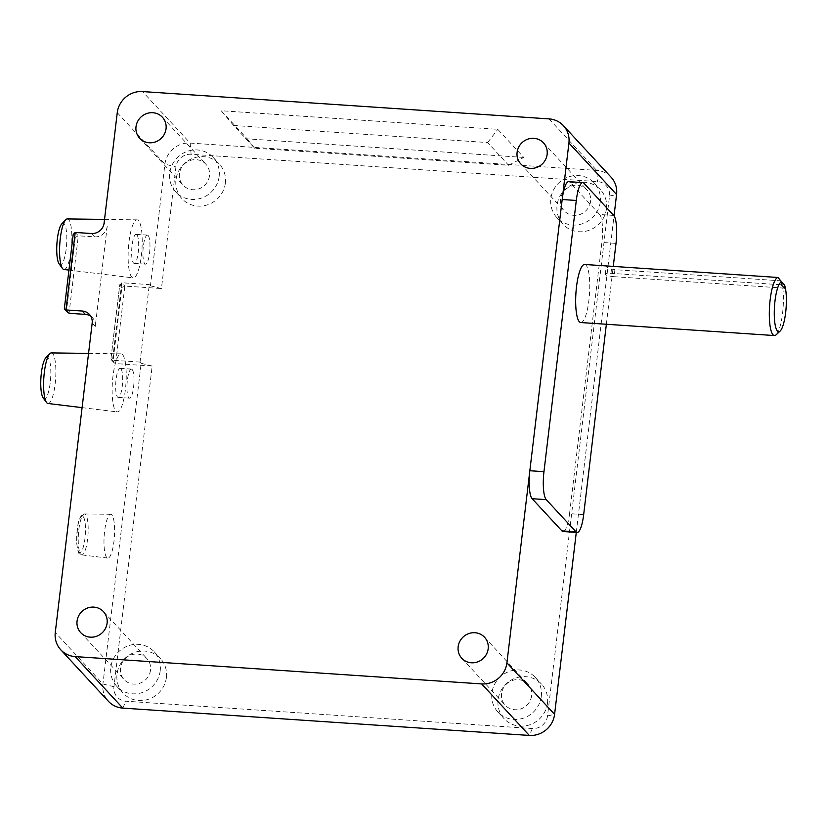 <?xml version="1.0" encoding="UTF-8"?>
<svg xmlns="http://www.w3.org/2000/svg" width="827" height="827" viewBox="0 0 827 827"><rect width="100%" height="100%" fill="white"/><g stroke="black" fill="none" stroke-linecap="round" stroke-linejoin="round"><path stroke-width="0.62" stroke-dasharray="4.13 3.1" d="M606.367 324.267L613.262 266.418M583.666 514.601L569.555 513.65L601.891 242.435L616.012 243.386M613.737 215.423L599.627 214.472L569.844 182.281L583.955 183.232M568.707 181.651A23.28 5.438 -86.2 0 1 569.844 182.281M599.627 214.472A23.28 5.438 -86.2 0 1 601.891 242.435M569.555 513.65A23.28 5.438 -86.2 0 1 563.032 531.513M781.174 280.849A29.1 6.802 -86.2 0 1 782.569 313.237A29.1 6.802 -86.2 0 1 776.098 334.821M580.761 322.54A29.1 6.802 93.8 0 0 589.248 297.11A29.1 6.802 93.8 0 0 586.085 265.26A29.1 6.802 93.8 0 0 584.668 264.475M608.476 266.077L606.408 266.625C607.721 267.969 610.564 268.982 614.906 269.674L780.709 280.818M614.906 269.674L614.068 276.683A7.278 1.53 6.8 0 1 605.467 274.533A7.278 1.53 6.8 0 1 605.302 274.15A7.278 1.53 6.8 0 1 610.967 273.334L781.184 284.777M614.068 276.683L784.296 288.127M61.818 223.828A20.83 4.869 -86.2 0 1 66.212 248.741A20.83 4.869 -86.2 0 1 59.13 263.875M63.937 269.488A25.348 5.923 93.8 0 0 71.122 250.043A25.348 5.923 93.8 0 0 68.651 219.6A25.348 5.923 93.8 0 0 67.338 218.917M45.836 357.822A20.83 4.869 -86.2 0 1 50.23 382.746A20.83 4.869 -86.2 0 1 43.149 397.88M47.966 403.493A25.348 5.923 93.8 0 0 55.14 384.048A25.348 5.923 93.8 0 0 52.67 353.594A25.348 5.923 93.8 0 0 51.367 352.912M106.755 557.491A21.936 5.127 -86.2 0 1 104.357 533.622A21.936 5.127 -86.2 0 1 110.704 514.311A21.936 5.127 -86.2 0 1 111.841 514.901A21.936 5.127 -86.2 0 1 114.209 539.049A21.936 5.127 -86.2 0 1 107.758 558.08A21.936 5.127 -86.2 0 1 106.755 557.491M122.551 354.618A29.1 6.802 -86.2 0 1 125.704 386.654A29.1 6.802 -86.2 0 1 117.145 411.898A29.1 6.802 -86.2 0 1 115.821 411.122A29.1 6.802 -86.2 0 1 112.637 379.448A29.1 6.802 -86.2 0 1 121.052 353.842A29.1 6.802 -86.2 0 1 122.551 354.618M120.866 368.749A14.545 3.401 -86.2 0 1 122.448 384.679A14.545 3.401 -86.2 0 1 118.209 397.394A14.545 3.401 -86.2 0 1 117.506 397.001A14.545 3.401 -86.2 0 1 115.914 381.071A14.545 3.401 -86.2 0 1 120.163 368.356A14.545 3.401 -86.2 0 1 120.866 368.749M132.165 369.504A14.545 3.401 -86.2 0 1 133.747 385.434A14.545 3.401 -86.2 0 1 129.498 398.149A14.545 3.401 -86.2 0 1 128.795 397.756A14.545 3.401 -86.2 0 1 127.213 381.836A14.545 3.401 -86.2 0 1 131.452 369.121A14.545 3.401 -86.2 0 1 132.165 369.504M131.793 277.128A29.1 6.802 -86.2 0 1 128.619 245.454A29.1 6.802 -86.2 0 1 137.034 219.837A29.1 6.802 -86.2 0 1 138.533 220.623A29.1 6.802 -86.2 0 1 141.686 252.659A29.1 6.802 -86.2 0 1 133.126 277.893A29.1 6.802 -86.2 0 1 131.793 277.128M136.848 234.744A14.545 3.401 -86.2 0 1 138.429 250.674A14.545 3.401 -86.2 0 1 134.191 263.389A14.545 3.401 -86.2 0 1 133.478 262.996A14.545 3.401 -86.2 0 1 131.896 247.066A14.545 3.401 -86.2 0 1 136.145 234.351A14.545 3.401 -86.2 0 1 136.848 234.744M148.136 235.509A14.545 3.401 -86.2 0 1 149.718 251.429A14.545 3.401 -86.2 0 1 145.48 264.144A14.545 3.401 -86.2 0 1 144.777 263.761A14.545 3.401 -86.2 0 1 143.185 247.831A14.545 3.401 -86.2 0 1 147.433 235.116A14.545 3.401 -86.2 0 1 148.136 235.509M606.46 208.673A25.461 24.169 137.2 0 1 589.134 230.257A25.461 24.169 137.2 0 1 563.063 224.303A25.461 24.169 137.2 0 1 557.057 205.344A25.461 24.169 137.2 0 1 574.383 183.759A25.461 24.169 137.2 0 1 600.443 189.714A25.461 24.169 137.2 0 1 606.46 208.673M600.247 201.964A25.461 24.169 137.2 0 1 582.921 223.548A25.461 24.169 137.2 0 1 556.86 217.594A25.461 24.169 137.2 0 1 550.854 198.645A25.461 24.169 137.2 0 1 568.18 177.05A25.461 24.169 137.2 0 1 594.241 183.015A25.461 24.169 137.2 0 1 600.247 201.964M590.571 201.312A15.475 14.7 137.2 0 1 580.037 214.441A15.475 14.7 137.2 0 1 564.19 210.813A15.475 14.7 137.2 0 1 560.53 199.297A15.475 14.7 137.2 0 1 571.064 186.168A15.475 14.7 137.2 0 1 586.912 189.786A15.475 14.7 137.2 0 1 590.571 201.312M225.368 183.056A25.461 24.169 137.2 0 1 208.042 204.641A25.461 24.169 137.2 0 1 181.981 198.687A25.461 24.169 137.2 0 1 175.965 179.738A25.461 24.169 137.2 0 1 193.291 158.143A25.461 24.169 137.2 0 1 219.362 164.108A25.461 24.169 137.2 0 1 225.368 183.056M219.165 176.347A25.461 24.169 137.2 0 1 201.84 197.942A25.461 24.169 137.2 0 1 175.779 191.978A25.461 24.169 137.2 0 1 169.762 173.029A25.461 24.169 137.2 0 1 187.088 151.434A25.461 24.169 137.2 0 1 213.149 157.399A25.461 24.169 137.2 0 1 219.165 176.347M209.479 175.696A15.475 14.7 137.2 0 1 198.945 188.825A15.475 14.7 137.2 0 1 183.098 185.207A15.475 14.7 137.2 0 1 179.449 173.68A15.475 14.7 137.2 0 1 189.983 160.552A15.475 14.7 137.2 0 1 205.83 164.18A15.475 14.7 137.2 0 1 209.479 175.696M166.413 677.447A25.461 24.169 137.2 0 1 149.087 699.042A25.461 24.169 137.2 0 1 123.027 693.078A25.461 24.169 137.2 0 1 117.01 674.129A25.461 24.169 137.2 0 1 134.336 652.544A25.461 24.169 137.2 0 1 160.407 658.499A25.461 24.169 137.2 0 1 166.413 677.447M160.211 670.749A25.461 24.169 137.2 0 1 142.885 692.333A25.461 24.169 137.2 0 1 116.824 686.379A25.461 24.169 137.2 0 1 110.808 667.42A25.461 24.169 137.2 0 1 128.133 645.835A25.461 24.169 137.2 0 1 154.204 651.79A25.461 24.169 137.2 0 1 160.211 670.749M150.524 670.097A15.475 14.7 137.2 0 1 139.99 683.216A15.475 14.7 137.2 0 1 124.143 679.598A15.475 14.7 137.2 0 1 120.494 668.071A15.475 14.7 137.2 0 1 131.028 654.943A15.475 14.7 137.2 0 1 146.875 658.571A15.475 14.7 137.2 0 1 150.524 670.097M547.505 703.064A25.461 24.169 137.2 0 1 530.179 724.659A25.461 24.169 137.2 0 1 504.108 718.694A25.461 24.169 137.2 0 1 498.102 699.745A25.461 24.169 137.2 0 1 515.428 678.15A25.461 24.169 137.2 0 1 541.489 684.115A25.461 24.169 137.2 0 1 547.505 703.064M541.303 696.355A25.461 24.169 137.2 0 1 523.977 717.95A25.461 24.169 137.2 0 1 497.906 711.985A25.461 24.169 137.2 0 1 491.9 693.036A25.461 24.169 137.2 0 1 509.225 671.452A25.461 24.169 137.2 0 1 535.286 677.406A25.461 24.169 137.2 0 1 541.303 696.355M531.616 695.703A15.475 14.7 137.2 0 1 521.082 708.832A15.475 14.7 137.2 0 1 505.235 705.214A15.475 14.7 137.2 0 1 501.575 693.688A15.475 14.7 137.2 0 1 512.109 680.559A15.475 14.7 137.2 0 1 527.957 684.187A15.475 14.7 137.2 0 1 531.616 695.703M92.169 323.088L95.27 326.438L107.21 226.34L104.109 222.99M611.081 177.195A23.28 22.102 -42.8 0 0 596.681 170.403L190.189 143.081A23.28 22.102 -42.8 0 0 164.914 164.17L150.411 285.801L149.294 284.591L140.052 362.092L141.169 363.291L102.93 683.991A23.28 22.102 -42.8 0 0 108.42 701.317M150.411 285.801L161.43 288.551L175.934 166.92A13.966 13.263 137.2 0 1 191.099 154.267L597.59 181.589A13.966 13.263 137.2 0 1 609.52 196.061L547.536 715.882A13.966 13.263 137.2 0 1 532.371 728.535L125.88 701.213A13.966 13.263 137.2 0 1 113.95 686.741L152.189 366.051L115.615 363.591L114.043 362.774L113.123 360.644L110.901 358.773L115.615 363.591L124.856 286.09L161.43 288.551M576.285 532.402L614.037 215.795M523.77 157.419L247.159 138.833L221.171 110.735L497.782 129.332L523.77 157.419L508.646 165.286L254.623 148.209L233.596 125.477L487.62 142.554L508.646 165.286M152.189 366.051L141.169 363.291M111.014 358.36L119.719 285.387L121.755 282.741L149.294 284.591M140.052 362.092L112.513 360.241L121.755 282.741L124.856 286.09L121.827 287.662L113.123 360.644M91.466 233.534L94.567 236.884L78.317 235.788L75.216 232.439M94.567 236.884A11.64 11.051 -42.8 0 0 107.21 226.34M95.27 326.438A11.64 11.051 -42.8 0 0 92.521 317.775A11.64 11.051 -42.8 0 0 90.784 316.276M487.62 142.554L497.782 129.332M233.596 125.477L221.171 110.735M254.623 148.209L247.159 138.833M75.298 237.359L66.594 310.342L64.485 308.058L73.189 235.085L75.298 237.359L78.317 235.788L69.075 313.288M66.594 310.342L67.514 312.472M121.827 287.662L119.729 284.715L110.901 358.773M610.967 273.334L611.804 266.315M80.829 554.369A20.53 4.797 93.8 0 0 81.77 554.917A20.53 4.797 93.8 0 0 87.807 537.116A20.53 4.797 93.8 0 0 85.584 514.518A20.53 4.797 93.8 0 0 84.53 513.96A20.53 4.797 93.8 0 0 78.586 532.03A20.53 4.797 93.8 0 0 80.829 554.369M83.176 516.627A18.204 4.249 -86.2 0 1 84.954 538.491A18.204 4.249 -86.2 0 1 78.958 551.971A18.204 4.249 -86.2 0 1 77.19 530.107A18.204 4.249 -86.2 0 1 83.176 516.627M117.258 112.658L164.914 164.17L175.934 166.92M113.95 686.741L102.93 683.991L55.275 632.479M549.035 118.892L596.681 170.403L597.59 181.589M191.099 154.267L190.189 143.081L142.533 91.57M609.52 196.061L616.57 194.521M547.536 715.882L554.586 714.342M532.371 728.535L529.311 735.43M122.82 708.108L125.88 701.213M605.302 274.15L606.232 266.284M107.758 558.08L81.77 554.917L79.516 553.708C78.627 554.152 77.686 550.586 76.694 543.029L77.49 527.368C78.617 519.025 80.953 514.549 84.53 513.96L110.704 514.311M82.09 407.639L117.145 411.898M118.209 397.394L129.498 398.149M104.533 219.403L137.034 219.837M134.191 263.389L145.48 264.144M556.86 217.594L563.063 224.303M520.752 163.87L564.19 210.813M175.779 191.978L181.981 198.687M139.67 138.254L183.098 185.207M116.824 686.379L123.027 693.078M80.715 632.645L124.143 679.598M497.906 711.985L504.108 718.694M461.797 658.261L505.235 705.214M484.529 637.235L527.957 684.187M535.286 677.406L541.489 684.115M103.437 611.629L146.875 658.571M154.204 651.79L160.407 658.499M162.392 117.227L205.83 164.18M213.149 157.399L219.362 164.108M543.484 142.844L586.912 189.786M594.241 183.015L600.443 189.714M92.521 317.775L89.419 314.425M136.145 234.351L147.433 235.116M68.941 270.098L133.126 277.893M120.163 368.356L131.452 369.121M88.551 353.408L121.052 353.842M111.2 359.693L114.043 362.774"/><path stroke-width="1.24" d="M613.262 266.418L616.012 243.386A23.28 5.438 93.8 0 0 613.737 215.423L583.955 183.232A23.28 5.438 93.8 0 0 582.818 182.602A23.28 5.438 93.8 0 0 576.295 200.465L562.184 199.514L529.838 470.728L543.959 471.679A23.28 5.438 93.8 0 0 546.223 499.642L576.005 531.833A23.28 5.438 93.8 0 0 577.143 532.464A23.28 5.438 93.8 0 0 583.666 514.601L606.367 324.267M576.295 200.465L543.959 471.679M546.223 499.642L532.112 498.691L561.895 530.882L576.005 531.833M532.112 498.691A23.28 5.438 -86.2 0 1 529.838 470.728M562.184 199.514A23.28 5.438 -86.2 0 1 568.707 181.651L582.818 182.602M577.143 532.464L563.032 531.513A23.28 5.438 -86.2 0 1 561.895 530.882M780.088 331.12L776.098 334.821A29.1 6.802 -86.2 0 1 774.413 335.555A29.1 6.802 -86.2 0 1 772.997 334.78A29.1 6.802 -86.2 0 1 770.154 299.819A29.1 6.802 -86.2 0 1 778.073 277.49L781.536 281.862A25.027 5.851 93.8 0 0 774.982 301.028A25.027 5.851 93.8 0 0 780.088 331.12A25.027 5.851 93.8 0 0 785.65 312.554A25.027 5.851 93.8 0 0 784.637 285.222L780.709 280.818M778.073 277.49L584.668 264.475A29.1 6.802 93.8 0 0 576.181 289.905A29.1 6.802 93.8 0 0 579.345 321.765A29.1 6.802 93.8 0 0 580.761 322.54L774.413 335.555M781.536 281.862L781.184 284.777L784.296 288.127L784.637 285.222M62.501 268.475L59.13 263.875A20.83 4.869 -86.2 0 1 57.332 239.137A20.83 4.869 -86.2 0 1 61.818 223.828L65.778 219.724A25.348 5.923 93.8 0 0 60.309 238.362A25.348 5.923 93.8 0 0 62.501 268.475A25.348 5.923 93.8 0 0 62.78 268.816A25.348 5.923 93.8 0 0 63.937 269.488L68.941 270.098M104.533 219.403L67.338 218.917A25.348 5.923 93.8 0 0 65.778 219.724M46.519 402.47L43.149 397.88A20.83 4.869 -86.2 0 1 41.35 373.142A20.83 4.869 -86.2 0 1 45.836 357.822L49.796 353.729A25.348 5.923 93.8 0 0 44.338 372.367A25.348 5.923 93.8 0 0 46.519 402.47A25.348 5.923 93.8 0 0 46.808 402.811A25.348 5.923 93.8 0 0 47.966 403.493L82.09 407.639M88.551 353.408L51.367 352.912A25.348 5.923 93.8 0 0 49.796 353.729M547.133 154.37A15.475 14.7 137.2 0 1 536.599 167.488A15.475 14.7 137.2 0 1 520.752 163.87A15.475 14.7 137.2 0 1 517.102 152.344A15.475 14.7 137.2 0 1 527.636 139.215A15.475 14.7 137.2 0 1 543.484 142.844A15.475 14.7 137.2 0 1 547.133 154.37M166.051 128.754A15.475 14.7 137.2 0 1 155.517 141.882A15.475 14.7 137.2 0 1 139.67 138.254A15.475 14.7 137.2 0 1 136.01 126.738A15.475 14.7 137.2 0 1 146.544 113.609A15.475 14.7 137.2 0 1 162.392 117.227A15.475 14.7 137.2 0 1 166.051 128.754M107.096 623.144A15.475 14.7 137.2 0 1 96.563 636.273A15.475 14.7 137.2 0 1 80.715 632.645A15.475 14.7 137.2 0 1 77.056 621.129A15.475 14.7 137.2 0 1 87.59 608A15.475 14.7 137.2 0 1 103.437 611.629A15.475 14.7 137.2 0 1 107.096 623.144M488.178 648.761A15.475 14.7 137.2 0 1 477.644 661.889A15.475 14.7 137.2 0 1 461.797 658.261A15.475 14.7 137.2 0 1 458.148 646.745A15.475 14.7 137.2 0 1 468.682 633.616A15.475 14.7 137.2 0 1 484.529 637.235A15.475 14.7 137.2 0 1 488.178 648.761M122.82 708.108L529.311 735.43L481.655 683.919L75.164 656.597L122.82 708.108A23.28 22.102 -42.8 0 1 108.42 701.317L60.774 649.805A23.28 22.102 -42.8 0 1 55.275 632.479L92.169 323.088A11.64 11.051 137.2 0 0 89.419 314.425A11.64 11.051 137.2 0 0 82.224 311.024L65.974 309.939L64.661 309.391L64.485 308.058M64.361 308.481L73.2 234.423L75.216 232.439L91.466 233.534A11.64 11.051 137.2 0 0 104.109 222.99L117.258 112.658A23.28 22.102 -42.8 0 1 142.533 91.57L549.035 118.892A23.28 22.102 -42.8 0 1 563.425 125.683A23.28 22.102 -42.8 0 1 568.924 143.009L506.93 662.83L554.586 714.342L576.285 532.402M614.037 215.795L616.57 194.521A23.28 22.102 -42.8 0 0 611.081 177.195L563.425 125.683M60.774 649.805A23.28 22.102 -42.8 0 0 75.164 656.597M481.655 683.919A23.28 22.102 -42.8 0 0 506.93 662.83M529.311 735.43A23.28 22.102 -42.8 0 0 554.586 714.342M64.661 309.391L69.075 313.288L85.326 314.384L82.224 311.024M90.784 316.276A11.64 11.051 -42.8 0 0 85.326 314.384M616.57 194.521L568.924 143.009M75.216 232.439L65.974 309.939L69.075 313.288"/></g></svg>
